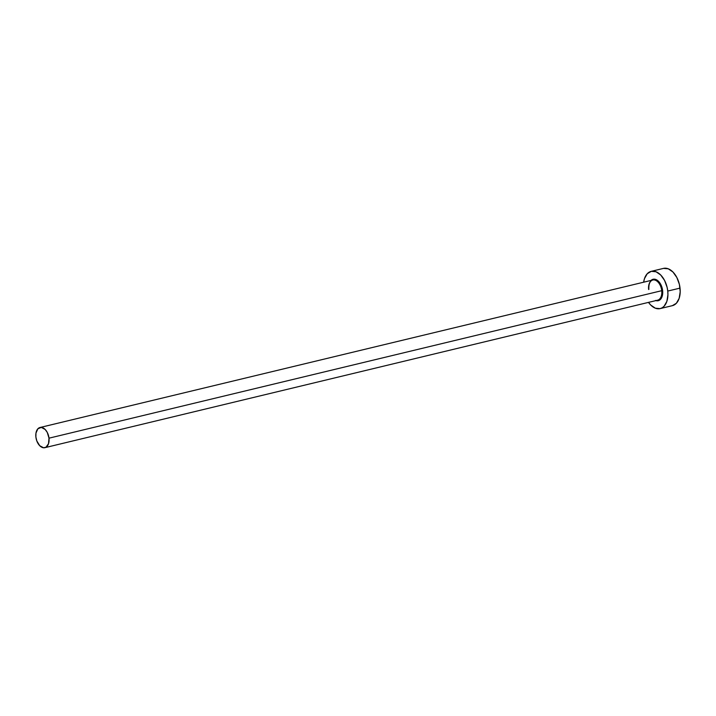<?xml version="1.0" encoding="UTF-8"?>
<svg xmlns="http://www.w3.org/2000/svg" width="716" height="716" viewBox="0 0 716 716"><rect width="100%" height="100%" fill="white"/><g stroke="black" fill="none" stroke-linecap="round" stroke-linejoin="round"><path stroke-width="1.07" d="M651.041 280.421A11.017 6.748 76.5 0 1 658.04 280.869A11.017 6.748 76.5 0 1 662.622 290.606L661.736 290.687A10.373 6.363 -103.5 0 0 653.028 279.956A10.373 6.363 -103.5 0 0 648.633 289.515M44.866 447.679L657.61 300.192A10.373 6.363 -103.5 0 0 661.736 290.687L48.992 438.174A10.373 6.363 76.5 0 1 44.866 447.679A10.373 6.363 76.5 0 1 35.89 437.002A10.373 6.363 76.5 0 1 40.015 427.497A10.373 6.363 76.5 0 1 48.992 438.174L661.736 290.687A10.373 6.363 -103.5 0 0 652.759 280.01L40.015 427.497M660.161 308.605L672.422 305.651A19.162 11.742 -103.5 0 0 680.03 288.118L667.76 291.063A19.162 11.742 76.5 0 1 660.161 308.605A19.162 11.742 76.5 0 1 648.508 302.376L650.683 305.007L655.355 308.202L660.071 308.632L662.219 307.764L664.117 306.215L666.882 301.329L667.938 294.715L667.76 291.063L680.03 288.118A19.162 11.742 -103.5 0 0 663.455 268.402L651.193 271.355A19.162 11.742 76.5 0 1 667.76 291.063L667.124 287.376L664.573 280.439L660.662 274.953L655.999 271.758L651.283 271.337L647.237 273.745L644.472 278.631L643.648 282.202A19.162 11.742 76.5 0 1 651.193 271.355M650.817 280.645L654.478 279.168L657.234 280.233L659.749 282.784L662.255 288.485L662.551 294.697L661.432 298.062L658.201 300.702L655.489 300.46M672.333 305.678L676.378 303.262L679.144 298.375L680.2 291.761L679.394 284.431L676.835 277.486L672.933 271.999L668.261 268.804L663.544 268.384M48.992 438.174L47.265 432.419L45.144 429.448L41.313 427.407L37.867 428.795L35.961 433.144L35.89 437.002L36.82 440.94L39.738 445.728L43.569 447.769L45.985 447.223L48.509 443.732L48.992 438.174M657.342 300.246A10.373 6.363 -103.5 0 0 661.736 290.687L662.622 290.606A11.017 6.748 76.5 0 1 655.901 300.604M648.866 289.407C648.598 284.082 649.886 280.949 652.759 280.01"/></g></svg>
